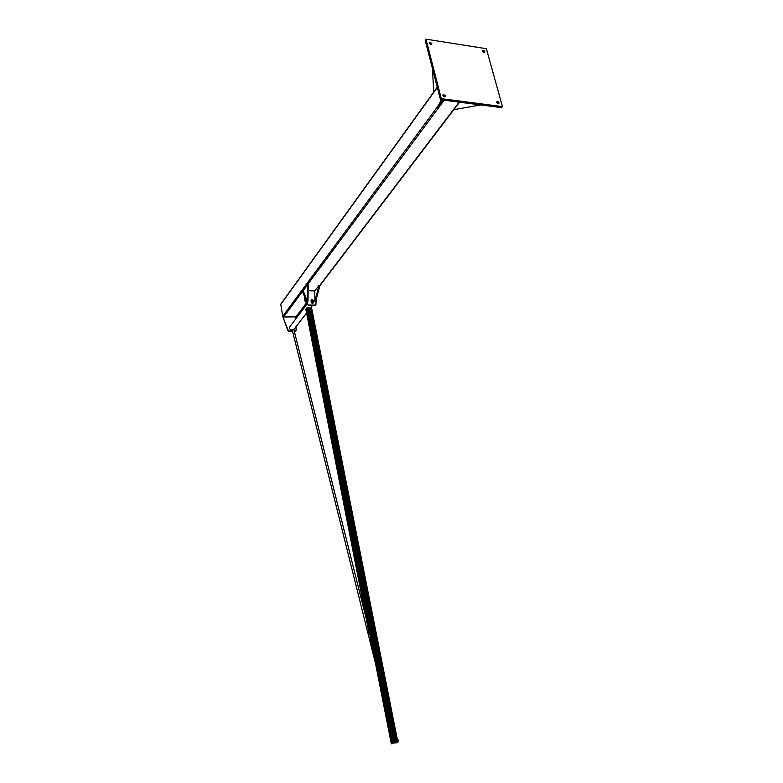 <?xml version="1.0" encoding="UTF-8"?>
<svg xmlns="http://www.w3.org/2000/svg" width="783" height="783" viewBox="0 0 783 783"><rect width="100%" height="100%" fill="white"/><g stroke="black" fill="none" stroke-linecap="round" stroke-linejoin="round"><path stroke-width="1.17" d="M480.879 104.961L453.846 109.63L459.504 102.201L319.816 285.766M443.932 100.195L438.372 107.692L442.542 100.009M443.648 95.614L443.344 96.143M441.348 99.852L437.531 106.958L438.372 107.692M444.46 96.485L443.57 95.712M437.247 87.089L434.105 91.552M433.704 91.993L432.431 68.385M486.38 48.712L502.451 106.596L501.6 107.633L440.496 99.744L425.208 40.285L425.972 39.15L486.38 48.712M484.119 52.706L482.671 51.521M431.032 44.416L429.407 43.192M444.578 96.74L442.884 95.389M498.242 103.767L496.725 102.456M502.451 106.596L441.299 98.658L440.496 99.744M482.622 51.384L482.857 50.533C484.481 50.572 485.108 51.257 484.736 52.608L482.622 51.384M431.844 43.427L431.619 44.269C429.936 44.318 429.27 43.633 429.593 42.204L431.844 43.427M496.725 102.426L497.009 101.496C498.702 101.604 499.3 102.338 498.81 103.679L496.725 102.426M445.39 95.683L445.096 96.612C443.354 96.583 442.708 95.849 443.168 94.42L445.39 95.683M441.299 98.658L425.972 39.15M305.742 299.742L304.851 300.926L307.19 303.481M304.509 296.532L304.851 300.926M313.288 301.944C313.611 300.75 313.112 300.232 311.791 300.378L311.575 300.613M312.75 301.719C310.137 300.192 314.776 300.32 312.75 301.719M312.818 302.052L311.879 300.183C313.357 300.075 313.846 300.652 313.357 301.905L312.818 302.052M312.867 302.297L313.533 302.111C314.14 300.564 313.533 299.85 311.703 299.977C310.998 301.054 311.389 301.827 312.867 302.297M312.348 303.422L313.073 303.06L312.035 303.334L310.92 300.995L311.35 300.427M313.092 302.678L312.877 303.305M312.045 299.331L311.536 299.419M312.094 299.478L311.546 299.586M313.533 302.111L313.112 303.138M312.055 303.344L312.378 302.522L313.024 302.884M311.468 299.958L312.163 299.772M292.499 331.023L289.23 330.984L288.134 330.191L283.074 317.36L287.841 330.563L288.947 331.356L292.597 331.405M294.31 331.424L295.778 330.935L294.222 331.043M295.837 317.174L295.876 318.769M296.033 326.677L296.111 330.299L295.504 331.297M282.937 316.675L283.074 317.36M316.166 299.625L315.901 305.096L309.099 305.076L307.954 304.264L302.365 290.963L307.65 304.665L308.786 305.487L315.872 305.116M302.669 290.542L303.305 290.562M308.14 290.718L314.786 290.924L319.112 285.227L314.893 301.22L314.786 290.924M307.239 301.152L307.455 284.963L303.207 290.699L307.239 301.152L308.003 301.034L308.218 284.855L307.455 284.963M314.893 301.22L315.706 301.377L319.924 285.384L319.112 285.227M296.16 316.861L283.593 316.988L282.732 316.273L280.745 304.186L437.266 87.177M307.249 303.853L290.18 326.237C288.907 328.194 289.602 329.574 292.245 330.387L292.343 330.387M311.487 307.445L397.901 742.313L311.017 307.298M310.587 308.845L309.461 309.314M394.299 742.969L308.169 307.23L305.899 309.324M308.942 307.249L395.151 742.813M310.43 307.288L396.775 742.509M310.313 307.445L396.609 742.558M369.116 633.682L306.319 311.81M395.415 742.578L395.689 742.529C396.188 740.963 395.924 739.955 394.896 739.514L394.505 739.583M398.469 740.826L398.341 740.043M398.4 740.943L398.195 739.955M390.903 741.472L391.069 742.274M391.725 741.628L392.234 741.53L391.373 740.884M392.205 742.411L392.234 741.53M397.549 740.532L397.392 739.759M398.077 741.315L397.578 739.769M365.876 617.18L293.762 329.222L292.137 329.555M283.593 316.988L302.532 291.413M303.168 290.562L444.167 100.224M282.732 316.273L438.069 105.95M280.559 304.734L437.335 87.461M295.602 317.213L306.359 303.06M319.816 285.364L459.141 102.152M309.921 309.324L395.121 739.455M395.728 742.49L395.826 742.998M305.85 309.079L390.923 741.335M391.128 742.392L391.402 743.811M307.67 307.357L393.732 743.106M306.721 307.983L392.166 741.393M392.234 741.707L392.567 743.419M392.205 742.372L392.42 743.468M306.603 308.091L391.901 740.816M311.203 307.298L397.617 742.343M310.332 309.177L396.12 740.101M396.061 741.638L396.306 742.881M295.974 317.105L306.505 303.266M312.348 305.566L310.557 307.895M310.43 308.052L309.373 309.412M306.173 313.552L293.84 329.516M391.334 743.84L390.991 742.088M390.913 741.687L305.81 309.187M395.112 742.636L395.689 742.529M375.576 663.739L292.108 329.467"/></g></svg>
